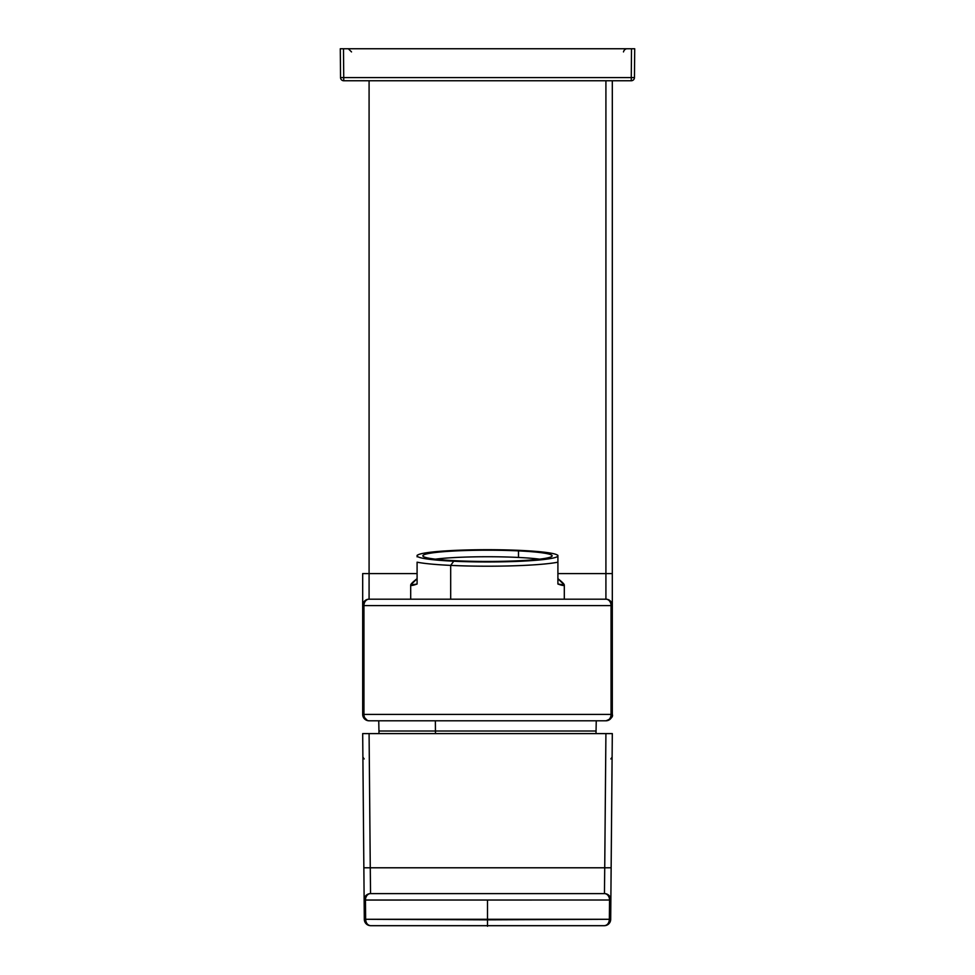 <?xml version="1.0" encoding="UTF-8"?>
<svg xmlns="http://www.w3.org/2000/svg" width="975" height="975" viewBox="0 0 975 975"><rect width="100%" height="100%" fill="white"/><g stroke="black" fill="none" stroke-linecap="round" stroke-linejoin="round"><path stroke-width="1.46" d="M612.105 757.148L610.825 758.928L612.105 757.148L611.142 867.787L612.312 733.602L362.688 733.602L369.086 733.602L362.688 733.602L364.309 919.34L365.576 919.34L364.309 919.34L364.138 899.45M362.895 757.148L364.175 758.928L362.895 757.148L363.858 867.787L362.688 733.602L612.312 733.602L611.142 867.787L604.732 867.787L605.914 733.602L604.732 867.787L370.268 867.787L369.086 733.602L370.268 867.787L363.858 867.787L370.268 867.787L370.549 893.612A6.398 6.398 0 0 0 364.138 900.059L363.858 867.787M610.691 919.34A6.398 6.398 -90 0 1 604.354 925.689L370.646 925.689L604.354 925.689A6.398 5.07 -90.6 0 0 609.363 919.291L610.691 919.34L609.363 919.291L609.533 900.01L610.862 900.059A6.398 6.398 0 0 0 604.451 893.612L370.549 893.612A6.398 5.082 90 0 0 365.467 900.01L365.637 919.291L364.309 919.34A6.398 6.398 0 0 0 370.646 925.689L604.354 925.689A6.398 6.398 0 0 0 610.691 919.34L609.424 919.34L610.691 919.34L611.142 867.787L610.862 899.718M487.5 926.25L487.5 919.852L609.363 919.291C609.082 923.154 607.413 925.287 604.354 925.689L370.646 925.689C367.587 925.287 365.918 923.154 365.637 919.291L487.5 919.852L487.5 900.01L609.533 900.01L609.363 919.291L365.637 919.291A6.398 5.07 90.6 0 0 370.646 925.689A6.398 6.398 90 0 1 364.309 919.34L365.637 919.291L365.467 900.01L487.5 900.01L487.5 926.092M364.309 919.34L364.138 900.059A6.398 6.398 90 0 1 370.549 893.612L370.268 867.787L611.142 867.787M365.467 900.01A6.398 5.082 -90 0 1 370.549 893.612L604.451 893.612L604.732 867.787L604.451 893.612L370.549 893.612L604.451 893.612A6.398 6.398 -90 0 1 610.862 900.059L609.533 900.01A6.398 5.082 -90 0 0 604.451 893.612A6.398 5.082 90 0 1 609.533 900.01L364.138 900.059M487.5 919.9L487.5 923.057M631.264 77.586L634.457 77.586A3.205 3.205 0 0 1 631.264 80.754L631.264 77.586L343.736 77.586L343.492 48.75L631.507 48.75L631.264 77.586L631.507 48.75L634.713 48.75L634.457 77.586L631.264 77.586L631.264 80.754L343.736 80.754L343.736 77.586L340.543 77.586L340.287 48.75L343.492 48.75L343.736 77.586L631.264 77.586M341.165 48.75L340.287 48.75L340.543 77.586A3.205 3.205 0 0 0 343.736 80.754A3.205 3.205 0 0 1 340.543 77.586L340.287 48.75L340.543 77.586L343.736 77.586L343.736 80.754L631.264 80.754A3.205 3.205 0 0 0 634.457 77.586L634.713 48.75L343.492 48.75M633.835 48.75L631.507 48.75M435.386 559.163A62.729 5.472 180 0 1 517.567 557.408A62.729 5.472 180 0 1 539.614 559.163A62.729 5.472 0 0 0 517.567 557.408A62.729 5.472 0 0 0 435.386 559.163M435.447 731.006L435.484 733.602L435.447 731.006L596.078 731.006L378.922 731.006L435.447 731.006L435.362 720.793L435.447 731.006M518.493 550.887A64.642 5.631 180 0 1 552.143 555.835A64.642 5.631 180 0 1 456.507 560.771A64.642 5.631 180 0 1 422.857 555.835A64.642 5.631 180 0 1 518.493 550.887L518.493 557.456L518.493 550.887A64.642 5.631 0 0 0 430.767 553.13A64.642 5.631 0 0 0 456.507 560.771A64.642 5.631 0 0 0 544.233 558.529A64.642 5.631 0 0 0 518.493 550.887M521.259 550.448A70.407 6.13 180 0 1 557.907 555.823A70.407 6.13 180 0 1 557.907 555.835L557.907 555.835A70.407 6.13 180 0 1 453.741 561.21A70.407 6.13 180 0 1 417.093 555.835L417.093 555.835A70.407 6.13 180 0 1 417.093 555.823A70.407 6.13 180 0 1 521.259 550.448A70.407 6.13 0 0 0 417.909 554.897A70.407 6.13 0 0 0 417.093 555.823L417.093 556.835L417.093 555.823A70.407 6.13 0 0 0 453.741 561.21A70.407 6.13 0 0 0 557.907 555.835L557.907 562.185A76.806 6.691 180 0 1 450.682 565.39L453.741 561.21L450.682 565.39A76.806 6.691 180 0 1 417.093 562.185L417.093 584.013C408.598 587.108 408.598 585.329 417.093 578.663L410.694 585.012L417.093 584.013L417.093 562.185A76.806 6.691 0 0 0 450.682 565.39A76.806 6.691 0 0 0 557.907 562.185L557.907 555.835A70.407 6.13 0 0 0 557.091 554.897A70.407 6.13 0 0 0 521.259 550.448M596.005 733.602L596.249 720.793L487.5 720.793L605.914 720.793C611.118 718.904 613.251 716.759 612.312 714.395A6.398 6.398 0 0 1 605.914 720.793A6.398 5.143 -90 0 0 611.057 714.395L612.312 714.395L611.057 714.395L611.057 605.585L612.312 605.585L612.312 714.395L612.312 573.58L605.914 573.58L605.914 80.754L605.914 573.58L612.312 573.58L612.312 605.585L611.057 605.585A6.398 5.143 -90 0 0 605.914 599.186L605.914 573.58L557.907 573.58L605.914 573.58L605.914 599.186A6.398 6.398 0 0 1 612.312 605.585A6.398 6.398 0 0 0 605.914 599.186L565.902 599.186M362.871 715.906L367.502 720.598L369.086 720.793L597.907 720.793M557.907 556.835L557.907 584.013L557.907 556.835M557.907 578.663C566.402 585.329 566.402 587.108 557.907 584.013L564.306 585.012L557.907 578.663M542.734 720.793L369.086 720.793A6.398 6.398 0 0 1 362.688 714.395L363.943 714.395A6.398 5.143 90 0 0 369.086 720.793A6.398 5.143 -90 0 1 363.943 714.395L611.057 714.395A6.398 5.143 90 0 1 605.914 720.793A6.398 6.398 0 0 0 612.312 714.395M450.682 599.186L450.682 565.39L450.682 599.186M612.312 80.754L612.312 573.58L612.312 80.754M605.914 599.186L369.086 599.186L605.914 599.186A6.398 5.143 90 0 1 611.057 605.585L363.943 605.585A6.398 5.143 -90 0 1 369.086 599.186A6.398 6.398 0 0 0 362.688 605.585A6.398 6.398 0 0 1 369.086 599.186L369.086 573.58L369.086 599.186A6.398 5.143 90 0 0 363.943 605.585L611.057 605.585L611.057 714.395L363.943 714.395L363.943 605.585L362.688 605.585L362.688 573.58L417.093 573.58L369.086 573.58L369.086 80.754L369.086 573.58L362.688 573.58L362.688 714.395L362.688 605.585L363.943 605.585L363.943 714.395L362.688 714.395A6.398 6.398 0 0 0 369.086 720.793M362.688 573.58L362.688 605.585M605.914 720.793L487.5 720.793M612.312 573.58L612.312 605.585M369.086 599.186L409.098 599.186M449.914 599.186L487.5 599.186L449.914 599.186M525.086 599.186L487.5 599.186M623.476 51.919C623.939 50.2 624.999 49.152 626.681 48.75M351.524 51.919L348.319 48.75M378.751 720.793L378.995 733.602M557.907 555.36L557.091 554.897M417.093 555.36L417.909 554.897M564.306 585.012L564.306 599.186M410.694 585.012L410.694 599.186"/></g></svg>
